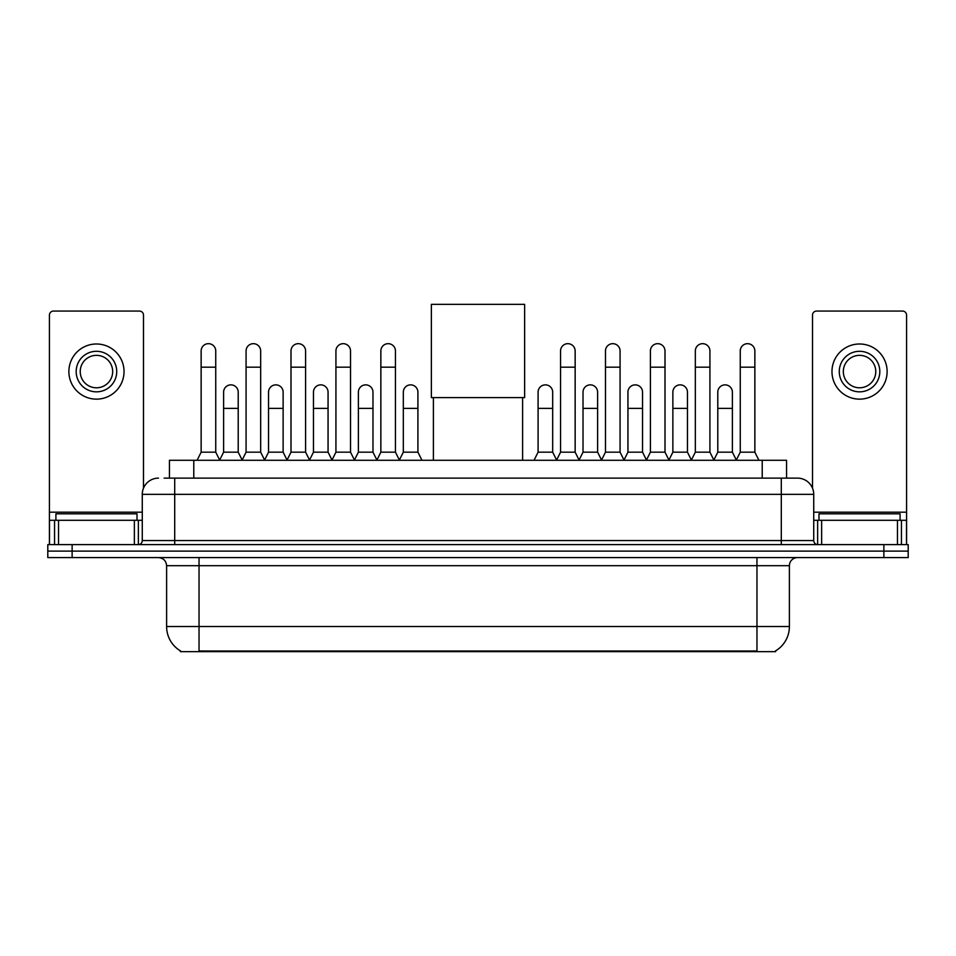 <?xml version="1.0" encoding="UTF-8"?>
<svg xmlns="http://www.w3.org/2000/svg" width="956" height="956" viewBox="0 0 956 956"><rect width="100%" height="100%" fill="white"/><g stroke="black" fill="none" stroke-linecap="round" stroke-linejoin="round"><path stroke-width="1.43" d="M164.169 478.12L174.709 478.12L164.169 478.12L169.451 478.12L169.451 460.278L786.549 460.278L786.549 478.12M775.615 650.869L775.615 651.657L180.385 651.657L180.385 650.869M180.624 651.012A28.381 28.381 0 0 1 166.607 626.527L199.039 626.527L199.039 651.012L756.961 651.012L756.961 626.527L789.393 626.527L789.393 565.701A8.114 8.114 0 0 1 797.507 557.599M166.607 626.527L166.607 565.701C166.117 560.778 163.416 558.077 158.493 557.599M775.376 651.012A28.381 28.381 0 0 0 789.393 626.527M72.13 544.621L908.2 544.621L908.2 551.11L47.8 551.11L47.8 557.599L72.13 557.599L72.13 551.11L47.8 551.11L47.8 544.621L72.13 544.621L72.13 551.11L908.2 551.11L908.2 557.599L72.13 557.599M158.493 478.12A16.216 16.216 0 0 0 142.277 494.336L142.277 540.558A4.051 4.051 0 0 1 138.214 544.621M797.507 478.12L781.291 478.12L797.507 478.12A16.216 16.216 0 0 1 813.723 494.336L813.723 540.558C813.962 543.032 815.313 544.382 817.786 544.621M813.723 494.336L174.709 494.336L174.709 478.12L781.291 478.12L781.291 540.558L813.723 540.558M137.007 520.291L137.007 513.802L55.914 513.802L55.914 520.291M134.366 544.621L134.366 520.291L58.543 520.291L58.543 544.621M143.496 488.181L143.496 315.122A4.051 4.051 0 0 0 139.433 311.07L53.476 311.07A4.051 4.051 0 0 0 49.425 315.122L49.425 520.291L58.543 520.291M134.366 520.291L142.277 520.291M49.425 544.621L49.425 520.291M96.46 351.294A20.279 20.279 0 0 0 76.181 371.561A20.279 20.279 0 0 0 96.46 391.841A20.279 20.279 0 0 0 116.728 371.561A20.279 20.279 0 0 0 96.46 351.294M96.46 355.345A16.216 16.216 0 0 0 80.232 371.561A16.216 16.216 0 0 0 96.46 387.789A16.216 16.216 0 0 0 112.677 371.561A16.216 16.216 0 0 0 96.46 355.345M96.46 399.142A27.569 27.569 0 0 0 124.029 371.561A27.569 27.569 0 0 0 96.46 343.993A27.569 27.569 0 0 0 68.88 371.561A27.569 27.569 0 0 0 96.46 399.142M900.086 520.291L900.086 513.802L818.993 513.802L818.993 520.291M433.403 397.6L433.403 460.278M522.597 397.6L522.597 460.278M431.371 304.343L524.629 304.343L524.629 397.6L431.371 397.6L431.371 304.343M197.091 460.278L201.142 452.176L215.745 452.176L219.796 460.278M215.745 452.176L215.745 350.971A7.301 7.301 0 0 0 208.444 343.67A7.301 7.301 0 0 1 208.91 343.682M201.142 452.176L201.142 367.188L215.745 367.188M201.142 367.188L201.142 350.971A7.301 7.301 0 0 1 208.444 343.67M242.023 460.278L246.074 452.176L260.665 452.176L264.728 460.278M260.665 452.176L260.665 350.971A7.301 7.301 0 0 0 253.376 343.67A7.301 7.301 0 0 1 253.83 343.682M246.074 452.176L246.074 367.188L260.665 367.188M246.074 367.188L246.074 350.971A7.301 7.301 0 0 1 253.376 343.67M286.943 460.278L290.994 452.176L305.597 452.176L309.648 460.278M305.597 452.176L305.597 350.971A7.301 7.301 0 0 0 298.296 343.67A7.301 7.301 0 0 1 298.75 343.682M290.994 452.176L290.994 367.188L305.597 367.188M290.994 367.188L290.994 350.971A7.301 7.301 0 0 1 298.296 343.67M331.875 460.278L335.926 452.176L350.517 452.176L354.58 460.278M350.517 452.176L350.517 350.971A7.301 7.301 0 0 0 343.228 343.67A7.301 7.301 0 0 1 343.682 343.682M335.926 452.176L335.926 367.188L350.517 367.188M335.926 367.188L335.926 350.971A7.301 7.301 0 0 1 343.228 343.67M376.795 460.278L380.846 452.176L395.449 452.176L399.5 460.278M395.449 452.176L395.449 350.971A7.301 7.301 0 0 0 388.148 343.67A7.301 7.301 0 0 1 388.602 343.682M380.846 452.176L380.846 367.188L395.449 367.188M380.846 367.188L380.846 350.971A7.301 7.301 0 0 1 388.148 343.67M556.5 460.278L560.551 452.176L575.154 452.176L579.205 460.278M575.154 452.176L575.154 350.971A7.301 7.301 0 0 0 567.852 343.67A7.301 7.301 0 0 1 568.306 343.682M560.551 452.176L560.551 367.188L575.154 367.188M560.551 367.188L560.551 350.971A7.301 7.301 0 0 1 567.852 343.67M601.42 460.278L605.483 452.176L620.074 452.176L624.125 460.278M620.074 452.176L620.074 350.971A7.301 7.301 0 0 0 612.772 343.67A7.301 7.301 0 0 1 613.238 343.682M605.483 452.176L605.483 367.188L620.074 367.188M605.483 367.188L605.483 350.971A7.301 7.301 0 0 1 612.772 343.67M646.352 460.278L650.403 452.176L665.006 452.176L669.057 460.278M665.006 452.176L665.006 350.971A7.301 7.301 0 0 0 657.704 343.67A7.301 7.301 0 0 1 658.158 343.682M650.403 452.176L650.403 367.188L665.006 367.188M650.403 367.188L650.403 350.971A7.301 7.301 0 0 1 657.704 343.67M691.272 460.278L695.335 452.176L709.926 452.176L713.977 460.278M709.926 452.176L709.926 350.971A7.301 7.301 0 0 0 702.624 343.67A7.301 7.301 0 0 1 703.09 343.682M695.335 452.176L695.335 367.188L709.926 367.188M695.335 367.188L695.335 350.971A7.301 7.301 0 0 1 702.624 343.67M736.204 460.278L740.255 452.176L754.858 452.176L758.909 460.278M754.858 452.176L754.858 350.971A7.301 7.301 0 0 0 747.556 343.67A7.301 7.301 0 0 1 748.01 343.682M740.255 452.176L740.255 367.188L754.858 367.188M740.255 367.188L740.255 350.971A7.301 7.301 0 0 1 747.556 343.67M219.677 460.039L223.608 452.176L238.211 452.176L242.143 460.039M238.211 452.176L238.211 392.163A7.301 7.301 0 0 0 231.364 384.874A7.301 7.301 0 0 1 238.211 392.163M223.608 452.176L223.608 408.379L238.211 408.379M223.608 408.379L223.608 392.163A7.301 7.301 0 0 1 231.364 384.874M264.609 460.039L268.54 452.176L283.131 452.176L287.063 460.039M283.131 452.176L283.131 392.163A7.301 7.301 0 0 0 276.296 384.874A7.301 7.301 0 0 1 283.131 392.163M268.54 452.176L268.54 408.379L283.131 408.379M268.54 408.379L268.54 392.163A7.301 7.301 0 0 1 276.296 384.874M309.529 460.039L313.46 452.176L328.063 452.176L331.995 460.039M328.063 452.176L328.063 392.163A7.301 7.301 0 0 0 321.216 384.874A7.301 7.301 0 0 1 328.063 392.163M313.46 452.176L313.46 408.379L328.063 408.379M313.46 408.379L313.46 392.163A7.301 7.301 0 0 1 321.216 384.874M354.449 460.039L358.392 452.176L372.983 452.176L376.915 460.039M372.983 452.176L372.983 392.163A7.301 7.301 0 0 0 366.148 384.874A7.301 7.301 0 0 1 372.983 392.163M358.392 452.176L358.392 408.379L372.983 408.379M358.392 408.379L358.392 392.163A7.301 7.301 0 0 1 366.148 384.874M399.381 460.039L403.312 452.176L417.915 452.176L421.966 460.278M417.915 452.176L417.915 392.163A7.301 7.301 0 0 0 411.068 384.874A7.301 7.301 0 0 1 417.915 392.163M403.312 452.176L403.312 408.379L417.915 408.379M403.312 408.379L403.312 392.163A7.301 7.301 0 0 1 411.068 384.874M534.034 460.278L538.085 452.176L552.688 452.176L556.619 460.039M552.688 452.176L552.688 392.163A7.301 7.301 0 0 0 545.852 384.874A7.301 7.301 0 0 1 552.688 392.163M538.085 452.176L538.085 408.379L552.688 408.379M538.085 408.379L538.085 392.163A7.301 7.301 0 0 1 545.852 384.874M579.085 460.039L583.017 452.176L597.608 452.176L601.551 460.039M597.608 452.176L597.608 392.163A7.301 7.301 0 0 0 590.772 384.874A7.301 7.301 0 0 1 597.608 392.163M583.017 452.176L583.017 408.379L597.608 408.379M583.017 408.379L583.017 392.163A7.301 7.301 0 0 1 590.772 384.874M624.005 460.039L627.937 452.176L642.54 452.176L646.471 460.039M642.54 452.176L642.54 392.163A7.301 7.301 0 0 0 635.704 384.874A7.301 7.301 0 0 1 642.54 392.163M627.937 452.176L627.937 408.379L642.54 408.379M627.937 408.379L627.937 392.163A7.301 7.301 0 0 1 635.704 384.874M668.937 460.039L672.869 452.176L687.46 452.176L691.391 460.039M687.46 452.176L687.46 392.163A7.301 7.301 0 0 0 680.624 384.874A7.301 7.301 0 0 1 687.46 392.163M672.869 452.176L672.869 408.379L687.46 408.379M672.869 408.379L672.869 392.163A7.301 7.301 0 0 1 680.624 384.874M713.857 460.039L717.789 452.176L732.392 452.176L736.323 460.039M732.392 452.176L732.392 392.163A7.301 7.301 0 0 0 725.544 384.874A7.301 7.301 0 0 1 732.392 392.163M717.789 452.176L717.789 408.379L732.392 408.379M717.789 408.379L717.789 392.163A7.301 7.301 0 0 1 725.544 384.874M897.457 544.621L897.457 520.291L821.634 520.291L821.634 544.621M906.575 544.621L906.575 520.291L906.575 544.621M897.457 520.291L906.575 520.291L906.575 315.122A4.051 4.051 0 0 0 902.524 311.07L816.567 311.07A4.051 4.051 0 0 0 812.504 315.122L812.504 488.181M813.723 520.291L821.634 520.291M859.54 351.294A20.279 20.279 0 0 0 839.272 371.561A20.279 20.279 0 0 0 859.54 391.841A20.279 20.279 0 0 0 879.819 371.561A20.279 20.279 0 0 0 859.54 351.294M859.54 355.345A16.216 16.216 0 0 0 843.323 371.561A16.216 16.216 0 0 0 859.54 387.789A16.216 16.216 0 0 0 875.768 371.561A16.216 16.216 0 0 0 859.54 355.345M859.54 399.142A27.569 27.569 0 0 0 887.12 371.561A27.569 27.569 0 0 0 859.54 343.993A27.569 27.569 0 0 0 831.971 371.561A27.569 27.569 0 0 0 859.54 399.142M753.722 651.657L753.722 650.869M202.278 651.657L202.278 650.869M193.781 478.12L193.781 460.278M762.219 478.12L762.219 460.278M756.961 557.599L756.961 565.701L166.607 565.701M789.393 565.701L756.961 565.701L756.961 626.527L199.039 626.527L199.039 557.599M883.87 557.599L883.87 544.621M174.709 544.621L174.709 494.336L142.277 494.336M142.277 540.558L781.291 540.558L781.291 544.621M142.277 512.177L49.425 512.177M138.357 520.291L138.357 544.621M49.485 520.291L49.485 544.621M54.552 544.621L54.552 520.291M906.575 512.177L813.723 512.177M906.515 544.621L906.515 520.291M901.448 520.291L901.448 544.621M817.643 544.621L817.643 520.291"/></g></svg>
